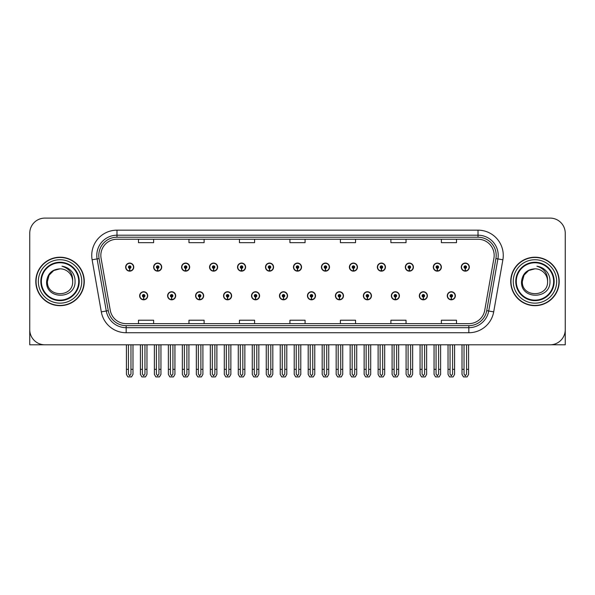 <?xml version="1.0" encoding="UTF-8"?>
<svg xmlns="http://www.w3.org/2000/svg" width="595" height="595" viewBox="0 0 595 595"><rect width="100%" height="100%" fill="white"/><g stroke="black" fill="none" stroke-linecap="round" stroke-linejoin="round"><path stroke-width="0.89" d="M363.374 295.782A4.039 4.039 0 0 0 367.413 299.821A4.039 4.039 0 0 0 371.451 295.782A4.039 4.039 0 0 0 367.413 291.743A4.039 4.039 0 0 0 363.374 295.782M307.444 295.782A4.039 4.039 0 0 0 311.483 299.821A4.039 4.039 0 0 0 315.521 295.782A4.039 4.039 0 0 0 311.483 291.743A4.039 4.039 0 0 0 307.444 295.782M391.346 295.782A4.039 4.039 0 0 0 395.385 299.821A4.039 4.039 0 0 0 399.423 295.782A4.039 4.039 0 0 0 395.385 291.743A4.039 4.039 0 0 0 391.346 295.782M419.311 295.782A4.039 4.039 0 0 0 423.35 299.821A4.039 4.039 0 0 0 427.389 295.782A4.039 4.039 0 0 0 423.35 291.743A4.039 4.039 0 0 0 419.311 295.782M279.479 295.782A4.039 4.039 0 0 0 283.517 299.821A4.039 4.039 0 0 0 287.556 295.782A4.039 4.039 0 0 0 283.517 291.743A4.039 4.039 0 0 0 279.479 295.782M251.514 295.782A4.039 4.039 0 0 0 255.553 299.821A4.039 4.039 0 0 0 259.591 295.782A4.039 4.039 0 0 0 255.553 291.743A4.039 4.039 0 0 0 251.514 295.782M223.549 295.782A4.039 4.039 0 0 0 227.588 299.821A4.039 4.039 0 0 0 231.626 295.782A4.039 4.039 0 0 0 227.588 291.743A4.039 4.039 0 0 0 223.549 295.782M195.576 295.782A4.039 4.039 0 0 0 199.615 299.821A4.039 4.039 0 0 0 203.654 295.782A4.039 4.039 0 0 0 199.615 291.743A4.039 4.039 0 0 0 195.576 295.782M167.612 295.782A4.039 4.039 0 0 0 171.65 299.821A4.039 4.039 0 0 0 175.689 295.782A4.039 4.039 0 0 0 171.65 291.743A4.039 4.039 0 0 0 167.612 295.782M139.647 295.782A4.039 4.039 0 0 0 143.685 299.821A4.039 4.039 0 0 0 147.724 295.782A4.039 4.039 0 0 0 143.685 291.743A4.039 4.039 0 0 0 139.647 295.782M335.409 295.782A4.039 4.039 0 0 0 339.447 299.821A4.039 4.039 0 0 0 343.486 295.782A4.039 4.039 0 0 0 339.447 291.743A4.039 4.039 0 0 0 335.409 295.782M349.391 267.11A4.039 4.039 0 0 0 353.43 271.149A4.039 4.039 0 0 0 357.469 267.11A4.039 4.039 0 0 0 353.43 263.072A4.039 4.039 0 0 0 349.391 267.11M377.364 267.11A4.039 4.039 0 0 0 381.402 271.149A4.039 4.039 0 0 0 385.441 267.11A4.039 4.039 0 0 0 381.402 263.072A4.039 4.039 0 0 0 377.364 267.11M405.329 267.11A4.039 4.039 0 0 0 409.367 271.149A4.039 4.039 0 0 0 413.406 267.11A4.039 4.039 0 0 0 409.367 263.072A4.039 4.039 0 0 0 405.329 267.11M293.461 267.11A4.039 4.039 0 0 0 297.5 271.149A4.039 4.039 0 0 0 301.539 267.11A4.039 4.039 0 0 0 297.5 263.072A4.039 4.039 0 0 0 293.461 267.11M433.294 267.11A4.039 4.039 0 0 0 437.332 271.149A4.039 4.039 0 0 0 441.371 267.11A4.039 4.039 0 0 0 437.332 263.072A4.039 4.039 0 0 0 433.294 267.11M265.496 267.11A4.039 4.039 0 0 0 269.535 271.149A4.039 4.039 0 0 0 273.574 267.11A4.039 4.039 0 0 0 269.535 263.072A4.039 4.039 0 0 0 265.496 267.11M237.531 267.11A4.039 4.039 0 0 0 241.57 271.149A4.039 4.039 0 0 0 245.609 267.11A4.039 4.039 0 0 0 241.57 263.072A4.039 4.039 0 0 0 237.531 267.11M209.559 267.11A4.039 4.039 0 0 0 213.598 271.149A4.039 4.039 0 0 0 217.636 267.11A4.039 4.039 0 0 0 213.598 263.072A4.039 4.039 0 0 0 209.559 267.11M181.594 267.11A4.039 4.039 0 0 0 185.633 271.149A4.039 4.039 0 0 0 189.671 267.11A4.039 4.039 0 0 0 185.633 263.072A4.039 4.039 0 0 0 181.594 267.11M153.629 267.11A4.039 4.039 0 0 0 157.668 271.149A4.039 4.039 0 0 0 161.706 267.11A4.039 4.039 0 0 0 157.668 263.072A4.039 4.039 0 0 0 153.629 267.11M125.664 267.11A4.039 4.039 0 0 0 129.703 271.149A4.039 4.039 0 0 0 133.741 267.11A4.039 4.039 0 0 0 129.703 263.072A4.039 4.039 0 0 0 125.664 267.11M321.426 267.11A4.039 4.039 0 0 0 325.465 271.149A4.039 4.039 0 0 0 329.504 267.11A4.039 4.039 0 0 0 325.465 263.072A4.039 4.039 0 0 0 321.426 267.11M447.276 295.782A4.039 4.039 0 0 0 451.315 299.821A4.039 4.039 0 0 0 455.353 295.782A4.039 4.039 0 0 0 451.315 291.743A4.039 4.039 0 0 0 447.276 295.782M461.259 267.11A4.039 4.039 0 0 0 465.297 271.149A4.039 4.039 0 0 0 469.336 267.11A4.039 4.039 0 0 0 465.297 263.072A4.039 4.039 0 0 0 461.259 267.11M551.119 344.765L565.25 344.803L565.25 233.24A15.143 15.143 0 0 0 550.107 218.097L44.893 218.097A15.143 15.143 0 0 0 29.75 233.24L29.75 344.803L60.035 344.803M35.804 281.45A24.231 24.231 0 0 0 60.035 305.681A24.231 24.231 0 0 0 84.267 281.45A24.231 24.231 0 0 0 60.035 257.219A24.231 24.231 0 0 0 35.804 281.45M510.733 281.45A24.231 24.231 0 0 0 534.965 305.681A24.231 24.231 0 0 0 559.196 281.45A24.231 24.231 0 0 0 534.965 257.219A24.231 24.231 0 0 0 510.733 281.45M100.83 255.396A16.154 16.154 0 0 1 116.984 239.242L478.016 239.242A16.154 16.154 0 0 1 493.924 258.208L484.739 310.3A16.154 16.154 0 0 1 468.83 323.65L126.17 323.65A16.154 16.154 0 0 1 110.261 310.3L101.076 258.208A16.154 16.154 0 0 1 100.83 255.396M98.807 255.396A18.17 18.17 0 0 0 99.082 258.557L108.268 310.649A18.17 18.17 0 0 0 126.17 325.666L468.83 325.666A18.17 18.17 0 0 0 486.732 310.649L495.918 258.557A18.17 18.17 0 0 0 478.016 237.226L116.984 237.226A18.17 18.17 0 0 0 98.807 255.396M92.121 259.784A25.243 25.243 0 0 1 116.984 230.161L478.016 230.161A25.243 25.243 0 0 1 502.879 259.784L493.694 311.877A25.243 25.243 0 0 1 468.83 332.739L126.17 332.739A25.243 25.243 0 0 1 101.306 311.877L92.121 259.784L97.097 258.907A20.193 20.193 0 0 1 116.984 235.204L478.016 235.204A20.193 20.193 0 0 1 497.903 258.907L488.718 310.999A20.193 20.193 0 0 1 468.83 327.689L126.17 327.689A20.193 20.193 0 0 1 106.282 310.999L97.097 258.907A20.193 20.193 0 0 1 96.792 255.396M550.107 218.097L44.893 218.097M29.75 233.24L29.75 329.66A15.143 15.143 0 0 0 44.893 344.803L550.107 344.803A15.143 15.143 0 0 0 565.25 329.66L565.25 233.24M289.929 239.242L289.929 242.663L305.071 242.663L305.071 239.242M239.45 239.242L239.45 242.663L254.593 242.663L254.593 239.242M188.965 239.242L188.965 242.663L204.107 242.663L204.107 239.242M138.486 239.242L138.486 242.663L153.629 242.663L153.629 239.242M340.407 239.242L340.407 242.663L355.55 242.663L355.55 239.242M390.893 239.242L390.893 242.663L406.035 242.663L406.035 239.242M441.371 239.242L441.371 242.663L456.514 242.663L456.514 239.242M305.071 323.65L305.071 320.229L289.929 320.229L289.929 323.65M254.593 323.65L254.593 320.229L239.45 320.229L239.45 323.65M204.107 323.65L204.107 320.229L188.965 320.229L188.965 323.65M153.629 323.65L153.629 320.229L138.486 320.229L138.486 323.65M355.55 323.65L355.55 320.229L340.407 320.229L340.407 323.65M406.035 323.65L406.035 320.229L390.893 320.229L390.893 323.65M456.514 323.65L456.514 320.229L441.371 320.229L441.371 323.65M452.579 344.803L452.579 374.017L451.315 375.824L450.051 374.017L450.051 369.331L448.035 369.331L448.035 374.381L449.493 376.903L453.137 376.903L454.595 374.381L454.595 344.803M451.263 297.046L451.151 299.568A3.786 3.786 0 0 1 447.529 295.782A3.786 3.786 0 0 1 451.315 291.996A3.786 3.786 0 0 1 455.101 295.782A3.786 3.786 0 0 1 451.479 299.568L451.367 297.046A1.264 1.264 0 0 0 452.579 295.782A1.264 1.264 0 0 0 451.315 294.525A1.264 1.264 0 0 0 450.051 295.782A1.264 1.264 0 0 0 451.263 297.046L451.293 296.288A0.506 0.506 0 0 1 450.809 295.782A0.506 0.506 0 0 1 451.315 295.276A0.506 0.506 0 0 1 451.821 295.782A0.506 0.506 0 0 1 451.337 296.288L451.367 297.046M448.035 344.803L448.035 369.331M450.051 344.803L450.051 369.331M452.579 369.331L454.595 369.331M466.562 344.803L466.562 374.017L465.297 375.824L464.033 374.017L464.033 369.331L462.018 369.331L462.018 374.381L463.475 376.903L467.12 376.903L468.577 374.381L468.577 344.803M465.245 268.375L465.134 270.896A3.786 3.786 0 0 1 461.512 267.11A3.786 3.786 0 0 1 465.297 263.325A3.786 3.786 0 0 1 469.083 267.11A3.786 3.786 0 0 1 465.461 270.896L465.349 268.375A1.264 1.264 0 0 0 466.562 267.11A1.264 1.264 0 0 0 465.297 265.846A1.264 1.264 0 0 0 464.033 267.11A1.264 1.264 0 0 0 465.245 268.375L465.275 267.616A0.506 0.506 0 0 1 464.792 267.11A0.506 0.506 0 0 1 465.297 266.605A0.506 0.506 0 0 1 465.803 267.11A0.506 0.506 0 0 1 465.32 267.616L465.349 268.375M462.018 344.803L462.018 369.331M464.033 344.803L464.033 369.331M466.562 369.331L468.577 369.331M424.607 344.803L424.607 374.017L423.35 375.824L422.086 374.017L422.086 369.331L420.07 369.331L420.07 374.381L421.528 376.903L425.172 376.903L426.63 374.381L426.63 344.803M423.29 297.046L423.186 299.568A3.786 3.786 0 0 1 419.564 295.782A3.786 3.786 0 0 1 423.35 291.996A3.786 3.786 0 0 1 427.136 295.782A3.786 3.786 0 0 1 423.514 299.568L423.402 297.046A1.264 1.264 0 0 0 424.607 295.782A1.264 1.264 0 0 0 423.35 294.525A1.264 1.264 0 0 0 422.086 295.782A1.264 1.264 0 0 0 423.29 297.046L423.328 296.288A0.506 0.506 0 0 1 422.844 295.782A0.506 0.506 0 0 1 423.35 295.276A0.506 0.506 0 0 1 423.856 295.782A0.506 0.506 0 0 1 423.372 296.288L423.402 297.046M420.07 344.803L420.07 369.331M422.086 344.803L422.086 369.331M424.607 369.331L426.63 369.331M396.642 344.803L396.642 374.017L395.385 375.824L394.121 374.017L394.121 369.331L392.098 369.331L392.098 374.381L393.555 376.903L397.207 376.903L398.665 374.381L398.665 344.803M395.325 297.046L395.214 299.568A3.786 3.786 0 0 1 391.599 295.782A3.786 3.786 0 0 1 395.385 291.996A3.786 3.786 0 0 1 399.171 295.782A3.786 3.786 0 0 1 395.549 299.568L395.437 297.046A1.264 1.264 0 0 0 396.642 295.782A1.264 1.264 0 0 0 395.385 294.525A1.264 1.264 0 0 0 394.121 295.782A1.264 1.264 0 0 0 395.325 297.046L395.363 296.288A0.506 0.506 0 0 1 394.879 295.782A0.506 0.506 0 0 1 395.385 295.276A0.506 0.506 0 0 1 395.891 295.782A0.506 0.506 0 0 1 395.407 296.288L395.437 297.046M392.098 344.803L392.098 369.331M394.121 344.803L394.121 369.331M396.642 369.331L398.665 369.331M368.677 344.803L368.677 374.017L367.413 375.824L366.156 374.017L366.156 369.331L364.133 369.331L364.133 374.381L365.59 376.903L369.242 376.903L370.7 374.381L370.7 344.803M367.36 297.046L367.249 299.568A3.786 3.786 0 0 1 363.627 295.782A3.786 3.786 0 0 1 367.413 291.996A3.786 3.786 0 0 1 371.206 295.782A3.786 3.786 0 0 1 367.584 299.568L367.472 297.046A1.264 1.264 0 0 0 368.677 295.782A1.264 1.264 0 0 0 367.413 294.525A1.264 1.264 0 0 0 366.156 295.782A1.264 1.264 0 0 0 367.36 297.046L367.39 296.288A0.506 0.506 0 0 1 366.914 295.782A0.506 0.506 0 0 1 367.413 295.276A0.506 0.506 0 0 1 367.918 295.782A0.506 0.506 0 0 1 367.435 296.288L367.472 297.046M364.133 344.803L364.133 369.331M366.156 344.803L366.156 369.331M368.677 369.331L370.7 369.331M438.597 344.803L438.597 374.017L437.332 375.824L436.068 374.017L436.068 369.331L434.053 369.331L434.053 374.381L435.51 376.903L439.155 376.903L440.612 374.381L440.612 344.803M437.28 268.375L437.169 270.896A3.786 3.786 0 0 1 433.547 267.11A3.786 3.786 0 0 1 437.332 263.325A3.786 3.786 0 0 1 441.118 267.11A3.786 3.786 0 0 1 437.496 270.896L437.385 268.375A1.264 1.264 0 0 0 438.597 267.11A1.264 1.264 0 0 0 437.332 265.846A1.264 1.264 0 0 0 436.068 267.11A1.264 1.264 0 0 0 437.28 268.375L437.31 267.616A0.506 0.506 0 0 1 436.827 267.11A0.506 0.506 0 0 1 437.332 266.605A0.506 0.506 0 0 1 437.838 267.11A0.506 0.506 0 0 1 437.355 267.616L437.385 268.375M434.053 344.803L434.053 369.331M436.068 344.803L436.068 369.331M438.597 369.331L440.612 369.331M410.624 344.803L410.624 374.017L409.367 375.824L408.103 374.017L408.103 369.331L406.088 369.331L406.088 374.381L407.538 376.903L411.19 376.903L412.647 374.381L412.647 344.803M409.308 268.375L409.204 270.896A3.786 3.786 0 0 1 405.582 267.11A3.786 3.786 0 0 1 409.367 263.325A3.786 3.786 0 0 1 413.153 267.11A3.786 3.786 0 0 1 409.531 270.896L409.42 268.375A1.264 1.264 0 0 0 410.624 267.11A1.264 1.264 0 0 0 409.367 265.846A1.264 1.264 0 0 0 408.103 267.11A1.264 1.264 0 0 0 409.308 268.375L409.345 267.616A0.506 0.506 0 0 1 408.862 267.11A0.506 0.506 0 0 1 409.367 266.605A0.506 0.506 0 0 1 409.873 267.11A0.506 0.506 0 0 1 409.39 267.616L409.42 268.375M406.088 344.803L406.088 369.331M408.103 344.803L408.103 369.331M410.624 369.331L412.647 369.331M382.659 344.803L382.659 374.017L381.402 375.824L380.138 374.017L380.138 369.331L378.115 369.331L378.115 374.381L379.573 376.903L383.225 376.903L384.682 374.381L384.682 344.803M381.343 268.375L381.231 270.896A3.786 3.786 0 0 1 377.609 267.11A3.786 3.786 0 0 1 381.402 263.325A3.786 3.786 0 0 1 385.188 267.11A3.786 3.786 0 0 1 381.566 270.896L381.454 268.375A1.264 1.264 0 0 0 382.659 267.11A1.264 1.264 0 0 0 381.402 265.846A1.264 1.264 0 0 0 380.138 267.11A1.264 1.264 0 0 0 381.343 268.375L381.38 267.616A0.506 0.506 0 0 1 380.897 267.11A0.506 0.506 0 0 1 381.402 266.605A0.506 0.506 0 0 1 381.901 267.11A0.506 0.506 0 0 1 381.425 267.616L381.454 268.375M378.115 344.803L378.115 369.331M380.138 344.803L380.138 369.331M382.659 369.331L384.682 369.331M354.694 344.803L354.694 374.017L353.43 375.824L352.173 374.017L352.173 369.331L350.15 369.331L350.15 374.381L351.608 376.903L355.26 376.903L356.717 374.381L356.717 344.803M353.378 268.375L353.266 270.896A3.786 3.786 0 0 1 349.644 267.11A3.786 3.786 0 0 1 353.43 263.325A3.786 3.786 0 0 1 357.216 267.11A3.786 3.786 0 0 1 353.601 270.896L353.489 268.375A1.264 1.264 0 0 0 354.694 267.11A1.264 1.264 0 0 0 353.43 265.846A1.264 1.264 0 0 0 352.173 267.11A1.264 1.264 0 0 0 353.378 268.375L353.408 267.616A0.506 0.506 0 0 1 352.924 267.11A0.506 0.506 0 0 1 353.43 266.605A0.506 0.506 0 0 1 353.936 267.11A0.506 0.506 0 0 1 353.452 267.616L353.489 268.375M350.15 344.803L350.15 369.331M352.173 344.803L352.173 369.331M354.694 369.331L356.717 369.331M78.719 281.45A18.676 18.676 0 0 1 60.035 300.125A18.676 18.676 0 0 1 41.36 281.45A18.676 18.676 0 0 1 60.035 262.767A18.676 18.676 0 0 1 78.719 281.45M46.618 281.45C45.436 299.969 75.677 299.635 75.059 281.45C75.134 278.073 74.211 274.987 72.293 272.198C69.66 268.821 66.224 266.828 61.992 266.218C69.451 268.605 73.007 273.685 72.657 281.45C73.43 297.731 46.648 297.731 47.422 281.45L49.11 275.135L53.728 270.517L60.035 268.828C52.107 269.349 47.63 273.551 46.618 281.45M36.057 281.45A23.979 23.979 0 0 1 60.035 257.471A23.979 23.979 0 0 1 84.014 281.45A23.979 23.979 0 0 1 60.035 305.428A23.979 23.979 0 0 1 36.057 281.45M72.657 281.45C73.43 297.731 46.648 297.731 47.422 281.45L49.11 275.135L53.728 270.517L60.035 268.828L53.728 270.517L49.11 275.135L47.422 281.45L49.11 275.135L53.728 270.517L60.035 268.828A12.621 12.621 0 0 1 72.657 281.45M553.64 281.45A18.676 18.676 0 0 1 534.965 300.125A18.676 18.676 0 0 1 516.281 281.45A18.676 18.676 0 0 1 534.965 262.767A18.676 18.676 0 0 1 553.64 281.45M521.54 281.45C520.357 299.969 550.598 299.635 549.981 281.45C550.063 278.073 549.14 274.987 547.214 272.198C544.581 268.821 541.145 266.828 536.921 266.218C544.373 268.605 547.928 273.685 547.579 281.45C548.352 297.731 521.57 297.731 522.343 281.45L524.031 275.135L528.65 270.517L534.965 268.828C527.029 269.349 522.551 273.551 521.54 281.45M510.986 281.45A23.979 23.979 0 0 1 534.965 257.471A23.979 23.979 0 0 1 558.943 281.45A23.979 23.979 0 0 1 534.965 305.428A23.979 23.979 0 0 1 510.986 281.45M547.579 281.45C548.352 297.731 521.57 297.731 522.343 281.45L524.031 275.135L528.65 270.517L534.965 268.828L528.65 270.517L524.031 275.135L522.343 281.45L524.031 275.135L528.65 270.517L534.965 268.828A12.621 12.621 0 0 1 547.579 281.45C548.352 297.731 521.57 297.731 522.343 281.45M340.712 344.803L340.712 374.017L339.447 375.824L338.191 374.017L338.191 369.331L336.168 369.331L336.168 374.381L337.625 376.903L341.277 376.903L342.727 374.381L342.727 344.803M339.395 297.046L339.284 299.568A3.786 3.786 0 0 1 335.662 295.782A3.786 3.786 0 0 1 339.447 291.996A3.786 3.786 0 0 1 343.233 295.782A3.786 3.786 0 0 1 339.611 299.568L339.507 297.046A1.264 1.264 0 0 0 340.712 295.782A1.264 1.264 0 0 0 339.447 294.525A1.264 1.264 0 0 0 338.191 295.782A1.264 1.264 0 0 0 339.395 297.046L339.425 296.288A0.506 0.506 0 0 1 338.942 295.782A0.506 0.506 0 0 1 339.447 295.276A0.506 0.506 0 0 1 339.953 295.782A0.506 0.506 0 0 1 339.47 296.288L339.507 297.046M336.168 344.803L336.168 369.331M338.191 344.803L338.191 369.331M340.712 369.331L342.727 369.331M312.747 344.803L312.747 374.017L311.483 375.824L310.218 374.017L310.218 369.331L308.203 369.331L308.203 374.381L309.66 376.903L313.305 376.903L314.762 374.381L314.762 344.803M311.43 297.046L311.319 299.568A3.786 3.786 0 0 1 307.697 295.782A3.786 3.786 0 0 1 311.483 291.996A3.786 3.786 0 0 1 315.268 295.782A3.786 3.786 0 0 1 311.646 299.568L311.535 297.046A1.264 1.264 0 0 0 312.747 295.782A1.264 1.264 0 0 0 311.483 294.525A1.264 1.264 0 0 0 310.218 295.782A1.264 1.264 0 0 0 311.43 297.046L311.46 296.288A0.506 0.506 0 0 1 310.977 295.782A0.506 0.506 0 0 1 311.483 295.276A0.506 0.506 0 0 1 311.988 295.782A0.506 0.506 0 0 1 311.505 296.288L311.535 297.046M308.203 344.803L308.203 369.331M310.218 344.803L310.218 369.331M312.747 369.331L314.762 369.331M284.782 344.803L284.782 374.017L283.517 375.824L282.253 374.017L282.253 369.331L280.238 369.331L280.238 374.381L281.695 376.903L285.34 376.903L286.797 374.381L286.797 344.803M283.465 297.046L283.354 299.568A3.786 3.786 0 0 1 279.732 295.782A3.786 3.786 0 0 1 283.517 291.996A3.786 3.786 0 0 1 287.303 295.782A3.786 3.786 0 0 1 283.681 299.568L283.57 297.046A1.264 1.264 0 0 0 284.782 295.782A1.264 1.264 0 0 0 283.517 294.525A1.264 1.264 0 0 0 282.253 295.782A1.264 1.264 0 0 0 283.465 297.046L283.495 296.288A0.506 0.506 0 0 1 283.012 295.782A0.506 0.506 0 0 1 283.517 295.276A0.506 0.506 0 0 1 284.023 295.782A0.506 0.506 0 0 1 283.54 296.288L283.57 297.046M280.238 344.803L280.238 369.331M282.253 344.803L282.253 369.331M284.782 369.331L286.797 369.331M326.729 344.803L326.729 374.017L325.465 375.824L324.201 374.017L324.201 369.331L322.185 369.331L322.185 374.381L323.643 376.903L327.287 376.903L328.745 374.381L328.745 344.803M325.413 268.375L325.301 270.896A3.786 3.786 0 0 1 321.679 267.11A3.786 3.786 0 0 1 325.465 263.325A3.786 3.786 0 0 1 329.251 267.11A3.786 3.786 0 0 1 325.629 270.896L325.524 268.375A1.264 1.264 0 0 0 326.729 267.11A1.264 1.264 0 0 0 325.465 265.846A1.264 1.264 0 0 0 324.201 267.11A1.264 1.264 0 0 0 325.413 268.375L325.443 267.616A0.506 0.506 0 0 1 324.959 267.11A0.506 0.506 0 0 1 325.465 266.605A0.506 0.506 0 0 1 325.971 267.11A0.506 0.506 0 0 1 325.487 267.616L325.524 268.375M322.185 344.803L322.185 369.331M324.201 344.803L324.201 369.331M326.729 369.331L328.745 369.331M298.764 344.803L298.764 374.017L297.5 375.824L296.236 374.017L296.236 369.331L294.22 369.331L294.22 374.381L295.678 376.903L299.322 376.903L300.78 374.381L300.78 344.803M297.448 268.375L297.336 270.896A3.786 3.786 0 0 1 293.714 267.11A3.786 3.786 0 0 1 297.5 263.325A3.786 3.786 0 0 1 301.286 267.11A3.786 3.786 0 0 1 297.664 270.896L297.552 268.375A1.264 1.264 0 0 0 298.764 267.11A1.264 1.264 0 0 0 297.5 265.846A1.264 1.264 0 0 0 296.236 267.11A1.264 1.264 0 0 0 297.448 268.375L297.478 267.616A0.506 0.506 0 0 1 296.994 267.11A0.506 0.506 0 0 1 297.5 266.605A0.506 0.506 0 0 1 298.006 267.11A0.506 0.506 0 0 1 297.522 267.616L297.552 268.375M294.22 344.803L294.22 369.331M296.236 344.803L296.236 369.331M298.764 369.331L300.78 369.331M270.799 344.803L270.799 374.017L269.535 375.824L268.271 374.017L268.271 369.331L266.255 369.331L266.255 374.381L267.713 376.903L271.357 376.903L272.815 374.381L272.815 344.803M269.476 268.375L269.371 270.896A3.786 3.786 0 0 1 265.749 267.11A3.786 3.786 0 0 1 269.535 263.325A3.786 3.786 0 0 1 273.321 267.11A3.786 3.786 0 0 1 269.699 270.896L269.587 268.375A1.264 1.264 0 0 0 270.799 267.11A1.264 1.264 0 0 0 269.535 265.846A1.264 1.264 0 0 0 268.271 267.11A1.264 1.264 0 0 0 269.476 268.375L269.513 267.616A0.506 0.506 0 0 1 269.029 267.11A0.506 0.506 0 0 1 269.535 266.605A0.506 0.506 0 0 1 270.041 267.11A0.506 0.506 0 0 1 269.557 267.616L269.587 268.375M266.255 344.803L266.255 369.331M268.271 344.803L268.271 369.331M270.799 369.331L272.815 369.331M256.809 344.803L256.809 374.017L255.553 375.824L254.288 374.017L254.288 369.331L252.273 369.331L252.273 374.381L253.723 376.903L257.375 376.903L258.832 374.381L258.832 344.803M255.493 297.046L255.389 299.568A3.786 3.786 0 0 1 251.767 295.782A3.786 3.786 0 0 1 255.553 291.996A3.786 3.786 0 0 1 259.338 295.782A3.786 3.786 0 0 1 255.716 299.568L255.605 297.046A1.264 1.264 0 0 0 256.809 295.782A1.264 1.264 0 0 0 255.553 294.525A1.264 1.264 0 0 0 254.288 295.782A1.264 1.264 0 0 0 255.493 297.046L255.53 296.288A0.506 0.506 0 0 1 255.047 295.782A0.506 0.506 0 0 1 255.553 295.276A0.506 0.506 0 0 1 256.058 295.782A0.506 0.506 0 0 1 255.575 296.288L255.605 297.046M252.273 344.803L252.273 369.331M254.288 344.803L254.288 369.331M256.809 369.331L258.832 369.331M228.844 344.803L228.844 374.017L227.588 375.824L226.323 374.017L226.323 369.331L224.3 369.331L224.3 374.381L225.758 376.903L229.41 376.903L230.867 374.381L230.867 344.803M227.528 297.046L227.416 299.568A3.786 3.786 0 0 1 223.794 295.782A3.786 3.786 0 0 1 227.588 291.996A3.786 3.786 0 0 1 231.373 295.782A3.786 3.786 0 0 1 227.751 299.568L227.64 297.046A1.264 1.264 0 0 0 228.844 295.782A1.264 1.264 0 0 0 227.588 294.525A1.264 1.264 0 0 0 226.323 295.782A1.264 1.264 0 0 0 227.528 297.046L227.565 296.288A0.506 0.506 0 0 1 227.082 295.782A0.506 0.506 0 0 1 227.588 295.276A0.506 0.506 0 0 1 228.086 295.782A0.506 0.506 0 0 1 227.61 296.288L227.64 297.046M224.3 344.803L224.3 369.331M226.323 344.803L226.323 369.331M228.844 369.331L230.867 369.331M200.879 344.803L200.879 374.017L199.615 375.824L198.358 374.017L198.358 369.331L196.335 369.331L196.335 374.381L197.793 376.903L201.445 376.903L202.902 374.381L202.902 344.803M199.563 297.046L199.451 299.568A3.786 3.786 0 0 1 195.829 295.782A3.786 3.786 0 0 1 199.615 291.996A3.786 3.786 0 0 1 203.401 295.782A3.786 3.786 0 0 1 199.786 299.568L199.675 297.046A1.264 1.264 0 0 0 200.879 295.782A1.264 1.264 0 0 0 199.615 294.525A1.264 1.264 0 0 0 198.358 295.782A1.264 1.264 0 0 0 199.563 297.046L199.593 296.288A0.506 0.506 0 0 1 199.109 295.782A0.506 0.506 0 0 1 199.615 295.276A0.506 0.506 0 0 1 200.121 295.782A0.506 0.506 0 0 1 199.637 296.288L199.675 297.046M196.335 344.803L196.335 369.331M198.358 344.803L198.358 369.331M200.879 369.331L202.902 369.331M172.914 344.803L172.914 374.017L171.65 375.824L170.393 374.017L170.393 369.331L168.37 369.331L168.37 374.381L169.828 376.903L173.472 376.903L174.93 374.381L174.93 344.803M171.598 297.046L171.486 299.568A3.786 3.786 0 0 1 167.864 295.782A3.786 3.786 0 0 1 171.65 291.996A3.786 3.786 0 0 1 175.436 295.782A3.786 3.786 0 0 1 171.814 299.568L171.71 297.046A1.264 1.264 0 0 0 172.914 295.782A1.264 1.264 0 0 0 171.65 294.525A1.264 1.264 0 0 0 170.393 295.782A1.264 1.264 0 0 0 171.598 297.046L171.628 296.288A0.506 0.506 0 0 1 171.144 295.782A0.506 0.506 0 0 1 171.65 295.276A0.506 0.506 0 0 1 172.156 295.782A0.506 0.506 0 0 1 171.672 296.288L171.71 297.046M168.37 344.803L168.37 369.331M170.393 344.803L170.393 369.331M172.914 369.331L174.93 369.331M144.949 344.803L144.949 374.017L143.685 375.824L142.421 374.017L142.421 369.331L140.405 369.331L140.405 374.381L141.863 376.903L145.507 376.903L146.965 374.381L146.965 344.803M143.633 297.046L143.521 299.568A3.786 3.786 0 0 1 139.899 295.782A3.786 3.786 0 0 1 143.685 291.996A3.786 3.786 0 0 1 147.471 295.782A3.786 3.786 0 0 1 143.849 299.568L143.737 297.046A1.264 1.264 0 0 0 144.949 295.782A1.264 1.264 0 0 0 143.685 294.525A1.264 1.264 0 0 0 142.421 295.782A1.264 1.264 0 0 0 143.633 297.046L143.663 296.288A0.506 0.506 0 0 1 143.179 295.782A0.506 0.506 0 0 1 143.685 295.276A0.506 0.506 0 0 1 144.191 295.782A0.506 0.506 0 0 1 143.707 296.288L143.737 297.046M140.405 344.803L140.405 369.331M142.421 344.803L142.421 369.331M144.949 369.331L146.965 369.331M242.827 344.803L242.827 374.017L241.57 375.824L240.306 374.017L240.306 369.331L238.283 369.331L238.283 374.381L239.74 376.903L243.392 376.903L244.85 374.381L244.85 344.803M241.511 268.375L241.399 270.896A3.786 3.786 0 0 1 237.784 267.11A3.786 3.786 0 0 1 241.57 263.325A3.786 3.786 0 0 1 245.356 267.11A3.786 3.786 0 0 1 241.734 270.896L241.622 268.375A1.264 1.264 0 0 0 242.827 267.11A1.264 1.264 0 0 0 241.57 265.846A1.264 1.264 0 0 0 240.306 267.11A1.264 1.264 0 0 0 241.511 268.375L241.548 267.616A0.506 0.506 0 0 1 241.064 267.11A0.506 0.506 0 0 1 241.57 266.605A0.506 0.506 0 0 1 242.076 267.11A0.506 0.506 0 0 1 241.592 267.616L241.622 268.375M238.283 344.803L238.283 369.331M240.306 344.803L240.306 369.331M242.827 369.331L244.85 369.331M214.862 344.803L214.862 374.017L213.598 375.824L212.341 374.017L212.341 369.331L210.318 369.331L210.318 374.381L211.775 376.903L215.427 376.903L216.885 374.381L216.885 344.803M213.546 268.375L213.434 270.896A3.786 3.786 0 0 1 209.812 267.11A3.786 3.786 0 0 1 213.598 263.325A3.786 3.786 0 0 1 217.391 267.11A3.786 3.786 0 0 1 213.769 270.896L213.657 268.375A1.264 1.264 0 0 0 214.862 267.11A1.264 1.264 0 0 0 213.598 265.846A1.264 1.264 0 0 0 212.341 267.11A1.264 1.264 0 0 0 213.546 268.375L213.575 267.616A0.506 0.506 0 0 1 213.099 267.11A0.506 0.506 0 0 1 213.598 266.605A0.506 0.506 0 0 1 214.103 267.11A0.506 0.506 0 0 1 213.62 267.616L213.657 268.375M210.318 344.803L210.318 369.331M212.341 344.803L212.341 369.331M214.862 369.331L216.885 369.331M186.897 344.803L186.897 374.017L185.633 375.824L184.376 374.017L184.376 369.331L182.353 369.331L182.353 374.381L183.81 376.903L187.462 376.903L188.912 374.381L188.912 344.803M185.581 268.375L185.469 270.896A3.786 3.786 0 0 1 181.847 267.11A3.786 3.786 0 0 1 185.633 263.325A3.786 3.786 0 0 1 189.418 267.11A3.786 3.786 0 0 1 185.796 270.896L185.692 268.375A1.264 1.264 0 0 0 186.897 267.11A1.264 1.264 0 0 0 185.633 265.846A1.264 1.264 0 0 0 184.376 267.11A1.264 1.264 0 0 0 185.581 268.375L185.61 267.616A0.506 0.506 0 0 1 185.127 267.11A0.506 0.506 0 0 1 185.633 266.605A0.506 0.506 0 0 1 186.138 267.11A0.506 0.506 0 0 1 185.655 267.616L185.692 268.375M182.353 344.803L182.353 369.331M184.376 344.803L184.376 369.331M186.897 369.331L188.912 369.331M158.932 344.803L158.932 374.017L157.668 375.824L156.403 374.017L156.403 369.331L154.388 369.331L154.388 374.381L155.845 376.903L159.49 376.903L160.948 374.381L160.948 344.803M157.615 268.375L157.504 270.896A3.786 3.786 0 0 1 153.882 267.11A3.786 3.786 0 0 1 157.668 263.325A3.786 3.786 0 0 1 161.453 267.11A3.786 3.786 0 0 1 157.831 270.896L157.72 268.375A1.264 1.264 0 0 0 158.932 267.11A1.264 1.264 0 0 0 157.668 265.846A1.264 1.264 0 0 0 156.403 267.11A1.264 1.264 0 0 0 157.615 268.375L157.645 267.616A0.506 0.506 0 0 1 157.162 267.11A0.506 0.506 0 0 1 157.668 266.605A0.506 0.506 0 0 1 158.173 267.11A0.506 0.506 0 0 1 157.69 267.616L157.72 268.375M154.388 344.803L154.388 369.331M156.403 344.803L156.403 369.331M158.932 369.331L160.948 369.331M130.967 344.803L130.967 374.017L129.703 375.824L128.438 374.017L128.438 369.331L126.423 369.331L126.423 374.381L127.88 376.903L131.525 376.903L132.983 374.381L132.983 344.803M129.65 268.375L129.539 270.896A3.786 3.786 0 0 1 125.917 267.11A3.786 3.786 0 0 1 129.703 263.325A3.786 3.786 0 0 1 133.488 267.11A3.786 3.786 0 0 1 129.866 270.896L129.755 268.375A1.264 1.264 0 0 0 130.967 267.11A1.264 1.264 0 0 0 129.703 265.846A1.264 1.264 0 0 0 128.438 267.11A1.264 1.264 0 0 0 129.65 268.375L129.68 267.616A0.506 0.506 0 0 1 129.197 267.11A0.506 0.506 0 0 1 129.703 266.605A0.506 0.506 0 0 1 130.208 267.11A0.506 0.506 0 0 1 129.725 267.616L129.755 268.375M126.423 344.803L126.423 369.331M128.438 344.803L128.438 369.331M130.967 369.331L132.983 369.331M478.016 230.161L478.016 237.226M97.097 258.907L99.082 258.557M126.17 332.739L126.17 325.666M468.83 325.666L468.83 332.739M486.732 310.649L493.694 311.877M101.306 311.877L108.268 310.649M495.918 258.557L502.879 259.784M116.984 230.161L116.984 237.226M451.151 299.568A3.786 3.786 0 0 1 447.529 295.782M465.134 270.896A3.786 3.786 0 0 1 461.512 267.11M423.186 299.568A3.786 3.786 0 0 1 419.564 295.782M395.214 299.568A3.786 3.786 0 0 1 391.599 295.782M367.249 299.568A3.786 3.786 0 0 1 363.627 295.782M437.169 270.896A3.786 3.786 0 0 1 433.547 267.11M409.204 270.896A3.786 3.786 0 0 1 405.582 267.11M381.231 270.896A3.786 3.786 0 0 1 377.609 267.11M353.266 270.896A3.786 3.786 0 0 1 349.644 267.11M79.232 281.45A19.196 19.196 0 0 1 60.035 300.646A19.196 19.196 0 0 1 40.839 281.45A19.196 19.196 0 0 1 60.035 262.254A19.196 19.196 0 0 1 79.232 281.45M38.333 281.45A21.71 21.71 0 0 1 60.035 259.74A21.71 21.71 0 0 1 81.746 281.45A21.71 21.71 0 0 1 60.035 303.153A21.71 21.71 0 0 1 38.333 281.45M554.161 281.45A19.196 19.196 0 0 1 534.965 300.646A19.196 19.196 0 0 1 515.768 281.45A19.196 19.196 0 0 1 534.965 262.254A19.196 19.196 0 0 1 554.161 281.45M513.254 281.45A21.71 21.71 0 0 1 534.965 259.74A21.71 21.71 0 0 1 556.667 281.45A21.71 21.71 0 0 1 534.965 303.153A21.71 21.71 0 0 1 513.254 281.45M339.284 299.568A3.786 3.786 0 0 1 335.662 295.782M311.319 299.568A3.786 3.786 0 0 1 307.697 295.782M283.354 299.568A3.786 3.786 0 0 1 279.732 295.782M325.301 270.896A3.786 3.786 0 0 1 321.679 267.11M297.336 270.896A3.786 3.786 0 0 1 293.714 267.11M269.371 270.896A3.786 3.786 0 0 1 265.749 267.11M255.389 299.568A3.786 3.786 0 0 1 251.767 295.782M227.416 299.568A3.786 3.786 0 0 1 223.794 295.782M199.451 299.568A3.786 3.786 0 0 1 195.829 295.782M171.486 299.568A3.786 3.786 0 0 1 167.864 295.782M143.521 299.568A3.786 3.786 0 0 1 139.899 295.782M241.399 270.896A3.786 3.786 0 0 1 237.784 267.11M213.434 270.896A3.786 3.786 0 0 1 209.812 267.11M185.469 270.896A3.786 3.786 0 0 1 181.847 267.11M157.504 270.896A3.786 3.786 0 0 1 153.882 267.11M129.539 270.896A3.786 3.786 0 0 1 125.917 267.11"/></g></svg>
